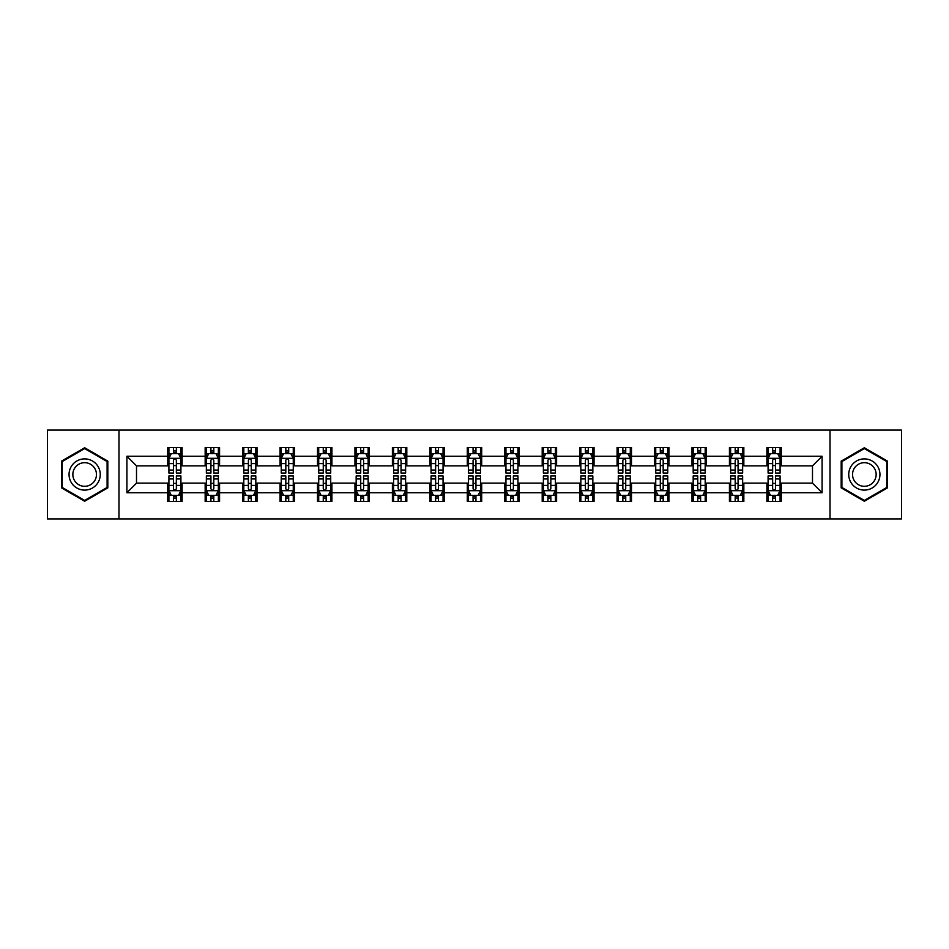<?xml version="1.0" encoding="UTF-8"?>
<svg xmlns="http://www.w3.org/2000/svg" width="949" height="949" viewBox="0 0 949 949"><rect width="100%" height="100%" fill="white"/><g stroke="black" fill="none" stroke-linecap="round" stroke-linejoin="round"><path stroke-width="1.42" d="M830.019 518.913L901.55 518.913L901.55 430.087L830.019 430.087L830.019 518.913L118.981 518.913L118.981 430.087L47.45 430.087L47.45 518.913L118.981 518.913M830.019 430.087L118.981 430.087M781.288 456.255L781.288 447.489L766.887 447.489L766.887 456.255L743.838 456.255L743.838 447.489L729.437 447.489L729.437 456.255L706.388 456.255L706.388 447.489L691.987 447.489L691.987 456.255L668.938 456.255L668.938 447.489L654.537 447.489L654.537 456.255L631.488 456.255L631.488 447.489L617.087 447.489L617.087 456.255L594.05 456.255L594.05 447.489L579.637 447.489L579.637 456.255L556.6 456.255L556.6 447.489L542.199 447.489L542.199 456.255L519.15 456.255L519.15 447.489L504.749 447.489L504.749 456.255L481.701 456.255L481.701 447.489L467.299 447.489L467.299 456.255L444.251 456.255L444.251 447.489L429.85 447.489L429.85 456.255L406.801 456.255L406.801 447.489L392.4 447.489L392.4 456.255L369.363 456.255L369.363 447.489L354.95 447.489L354.95 456.255L331.913 456.255L331.913 447.489L317.512 447.489L317.512 456.255L294.463 456.255L294.463 447.489L280.062 447.489L280.062 456.255L257.013 456.255L257.013 447.489L242.612 447.489L242.612 456.255L219.563 456.255L219.563 447.489L205.162 447.489L205.162 456.255L182.113 456.255L182.113 447.489L167.712 447.489L167.712 456.255L126.905 456.255L126.905 492.745L136.514 483.136L167.712 483.136L167.712 501.511L182.113 501.511L182.113 483.136L205.162 483.136L205.162 501.511L219.563 501.511L219.563 483.136L242.612 483.136L242.612 501.511L257.013 501.511L257.013 483.136L280.062 483.136L280.062 501.511L294.463 501.511L294.463 483.136L317.512 483.136L317.512 501.511L331.913 501.511L331.913 483.136L354.95 483.136L354.95 501.511L369.363 501.511L369.363 483.136L392.4 483.136L392.4 501.511L406.801 501.511L406.801 483.136L429.85 483.136L429.85 501.511L444.251 501.511L444.251 483.136L467.299 483.136L467.299 501.511L481.701 501.511L481.701 483.136L504.749 483.136L504.749 501.511L519.15 501.511L519.15 483.136L542.199 483.136L542.199 501.511L556.6 501.511L556.6 483.136L579.637 483.136L579.637 501.511L594.05 501.511L594.05 483.136L617.087 483.136L617.087 501.511L631.488 501.511L631.488 483.136L654.537 483.136L654.537 501.511L668.938 501.511L668.938 483.136L691.987 483.136L691.987 501.511L706.388 501.511L706.388 483.136L729.437 483.136L729.437 501.511L743.838 501.511L743.838 483.136L766.887 483.136L766.887 501.511L781.288 501.511L781.288 483.136L812.486 483.136L812.486 465.864L781.288 465.864L781.288 456.255L822.095 456.255L822.095 492.745L781.288 492.745M766.887 492.745L743.838 492.745M729.437 492.745L706.388 492.745M691.987 492.745L668.938 492.745M654.537 492.745L631.488 492.745M617.087 492.745L594.05 492.745M579.637 492.745L556.6 492.745M542.199 492.745L519.15 492.745M504.749 492.745L481.701 492.745M467.299 492.745L444.251 492.745M429.85 492.745L406.801 492.745M392.4 492.745L369.363 492.745M354.95 492.745L331.913 492.745M317.512 492.745L294.463 492.745M280.062 492.745L257.013 492.745M242.612 492.745L219.563 492.745M205.162 492.745L182.113 492.745M167.712 492.745L126.905 492.745M766.887 456.255L766.887 465.864L743.838 465.864L743.838 456.255M729.437 456.255L729.437 465.864L706.388 465.864L706.388 456.255M691.987 456.255L691.987 465.864L668.938 465.864L668.938 456.255M654.537 456.255L654.537 465.864L631.488 465.864L631.488 456.255M617.087 456.255L617.087 465.864L594.05 465.864L594.05 456.255M579.637 456.255L579.637 465.864L556.6 465.864L556.6 456.255M542.199 456.255L542.199 465.864L519.15 465.864L519.15 456.255M504.749 456.255L504.749 465.864L481.701 465.864L481.701 456.255M467.299 456.255L467.299 465.864L444.251 465.864L444.251 456.255M429.85 456.255L429.85 465.864L406.801 465.864L406.801 456.255M392.4 456.255L392.4 465.864L369.363 465.864L369.363 456.255M354.95 456.255L354.95 465.864L331.913 465.864L331.913 456.255M317.512 456.255L317.512 465.864L294.463 465.864L294.463 456.255M280.062 456.255L280.062 465.864L257.013 465.864L257.013 456.255M242.612 456.255L242.612 465.864L219.563 465.864L219.563 456.255M205.162 456.255L205.162 465.864L182.113 465.864L182.113 456.255M167.712 456.255L167.712 465.864L136.514 465.864L126.905 456.255M136.514 465.864L136.514 483.136M822.095 492.745L812.486 483.136M812.486 465.864L822.095 456.255M167.712 453.492L168.91 453.492M173.477 453.492L176.36 453.492M180.915 453.492L182.113 453.492M167.712 465.615L168.91 465.615M173.477 465.615L176.36 465.615M180.915 465.615L182.113 465.615M167.712 483.385L168.91 483.385M173.477 483.385L176.36 483.385M180.915 483.385L182.113 483.385M167.712 495.508L168.91 495.508M173.477 495.508L176.36 495.508M180.915 495.508L182.113 495.508M205.162 483.385L206.36 483.385M210.927 483.385L213.81 483.385M218.365 483.385L219.563 483.385M205.162 495.508L206.36 495.508M210.927 495.508L213.81 495.508M218.365 495.508L219.563 495.508M205.162 453.492L206.36 453.492M210.927 453.492L213.81 453.492M218.365 453.492L219.563 453.492M205.162 465.615L206.36 465.615M210.927 465.615L213.81 465.615M218.365 465.615L219.563 465.615M242.612 483.385L243.81 483.385M248.377 483.385L251.248 483.385M255.815 483.385L257.013 483.385M242.612 495.508L243.81 495.508M248.377 495.508L251.248 495.508M255.815 495.508L257.013 495.508M242.612 453.492L243.81 453.492M248.377 453.492L251.248 453.492M255.815 453.492L257.013 453.492M242.612 465.615L243.81 465.615M248.377 465.615L251.248 465.615M255.815 465.615L257.013 465.615M280.062 483.385L281.26 483.385M285.815 483.385L288.698 483.385M293.265 483.385L294.463 483.385M280.062 495.508L281.26 495.508M285.815 495.508L288.698 495.508M293.265 495.508L294.463 495.508M280.062 453.492L281.26 453.492M285.815 453.492L288.698 453.492M293.265 453.492L294.463 453.492M280.062 465.615L281.26 465.615M285.815 465.615L288.698 465.615M293.265 465.615L294.463 465.615M317.512 483.385L318.71 483.385M323.265 483.385L326.148 483.385M330.715 483.385L331.913 483.385M317.512 495.508L318.71 495.508M323.265 495.508L326.148 495.508M330.715 495.508L331.913 495.508M317.512 453.492L318.71 453.492M323.265 453.492L326.148 453.492M330.715 453.492L331.913 453.492M317.512 465.615L318.71 465.615M323.265 465.615L326.148 465.615M330.715 465.615L331.913 465.615M354.95 483.385L356.16 483.385M360.715 483.385L363.597 483.385M368.153 483.385L369.363 483.385M354.95 495.508L356.16 495.508M360.715 495.508L363.597 495.508M368.153 495.508L369.363 495.508M354.95 453.492L356.16 453.492M360.715 453.492L363.597 453.492M368.153 453.492L369.363 453.492M354.95 465.615L356.16 465.615M360.715 465.615L363.597 465.615M368.153 465.615L369.363 465.615M392.4 483.385L393.598 483.385M398.165 483.385L401.047 483.385M405.603 483.385L406.801 483.385M392.4 495.508L393.598 495.508M398.165 495.508L401.047 495.508M405.603 495.508L406.801 495.508M392.4 453.492L393.598 453.492M398.165 453.492L401.047 453.492M405.603 453.492L406.801 453.492M392.4 465.615L393.598 465.615M398.165 465.615L401.047 465.615M405.603 465.615L406.801 465.615M429.85 483.385L431.048 483.385M435.615 483.385L438.497 483.385M443.053 483.385L444.251 483.385M429.85 495.508L431.048 495.508M435.615 495.508L438.497 495.508M443.053 495.508L444.251 495.508M429.85 453.492L431.048 453.492M435.615 453.492L438.497 453.492M443.053 453.492L444.251 453.492M429.85 465.615L431.048 465.615M435.615 465.615L438.497 465.615M443.053 465.615L444.251 465.615M467.299 483.385L468.498 483.385M473.065 483.385L475.935 483.385M480.502 483.385L481.701 483.385M467.299 495.508L468.498 495.508M473.065 495.508L475.935 495.508M480.502 495.508L481.701 495.508M467.299 453.492L468.498 453.492M473.065 453.492L475.935 453.492M480.502 453.492L481.701 453.492M467.299 465.615L468.498 465.615M473.065 465.615L475.935 465.615M480.502 465.615L481.701 465.615M504.749 483.385L505.947 483.385M510.503 483.385L513.385 483.385M517.952 483.385L519.15 483.385M504.749 495.508L505.947 495.508M510.503 495.508L513.385 495.508M517.952 495.508L519.15 495.508M504.749 453.492L505.947 453.492M510.503 453.492L513.385 453.492M517.952 453.492L519.15 453.492M504.749 465.615L505.947 465.615M510.503 465.615L513.385 465.615M517.952 465.615L519.15 465.615M542.199 483.385L543.397 483.385M547.953 483.385L550.835 483.385M555.402 483.385L556.6 483.385M542.199 495.508L543.397 495.508M547.953 495.508L550.835 495.508M555.402 495.508L556.6 495.508M542.199 453.492L543.397 453.492M547.953 453.492L550.835 453.492M555.402 453.492L556.6 453.492M542.199 465.615L543.397 465.615M547.953 465.615L550.835 465.615M555.402 465.615L556.6 465.615M579.637 483.385L580.847 483.385M585.403 483.385L588.285 483.385M592.84 483.385L594.05 483.385M579.637 495.508L580.847 495.508M585.403 495.508L588.285 495.508M592.84 495.508L594.05 495.508M579.637 453.492L580.847 453.492M585.403 453.492L588.285 453.492M592.84 453.492L594.05 453.492M579.637 465.615L580.847 465.615M585.403 465.615L588.285 465.615M592.84 465.615L594.05 465.615M617.087 483.385L618.285 483.385M622.852 483.385L625.735 483.385M630.29 483.385L631.488 483.385M617.087 495.508L618.285 495.508M622.852 495.508L625.735 495.508M630.29 495.508L631.488 495.508M617.087 453.492L618.285 453.492M622.852 453.492L625.735 453.492M630.29 453.492L631.488 453.492M617.087 465.615L618.285 465.615M622.852 465.615L625.735 465.615M630.29 465.615L631.488 465.615M654.537 483.385L655.735 483.385M660.302 483.385L663.185 483.385M667.74 483.385L668.938 483.385M654.537 495.508L655.735 495.508M660.302 495.508L663.185 495.508M667.74 495.508L668.938 495.508M654.537 453.492L655.735 453.492M660.302 453.492L663.185 453.492M667.74 453.492L668.938 453.492M654.537 465.615L655.735 465.615M660.302 465.615L663.185 465.615M667.74 465.615L668.938 465.615M691.987 483.385L693.185 483.385M697.752 483.385L700.623 483.385M705.19 483.385L706.388 483.385M691.987 495.508L693.185 495.508M697.752 495.508L700.623 495.508M705.19 495.508L706.388 495.508M691.987 453.492L693.185 453.492M697.752 453.492L700.623 453.492M705.19 453.492L706.388 453.492M691.987 465.615L693.185 465.615M697.752 465.615L700.623 465.615M705.19 465.615L706.388 465.615M729.437 483.385L730.635 483.385M735.19 483.385L738.073 483.385M742.64 483.385L743.838 483.385M729.437 495.508L730.635 495.508M735.19 495.508L738.073 495.508M742.64 495.508L743.838 495.508M729.437 453.492L730.635 453.492M735.19 453.492L738.073 453.492M742.64 453.492L743.838 453.492M729.437 465.615L730.635 465.615M735.19 465.615L738.073 465.615M742.64 465.615L743.838 465.615M766.887 483.385L768.085 483.385M772.64 483.385L775.523 483.385M780.09 483.385L781.288 483.385M766.887 495.508L768.085 495.508M772.64 495.508L775.523 495.508M780.09 495.508L781.288 495.508M766.887 453.492L768.085 453.492M772.64 453.492L775.523 453.492M780.09 453.492L781.288 453.492M766.887 465.615L768.085 465.615M772.64 465.615L775.523 465.615M780.09 465.615L781.288 465.615M84.663 501.25L107.818 487.869L107.818 461.131L84.663 447.75L61.495 461.131L61.495 487.869L84.663 501.25M887.505 461.131L864.337 447.75L841.182 461.131L841.182 487.869L864.337 501.25L887.505 487.869L887.505 461.131M176.36 450.621L173.477 450.621M180.915 470.052L176.36 470.052L176.36 473.065L180.915 473.065L180.915 458.414L178.519 453.61L171.318 453.61L168.91 458.414L168.91 473.065L173.477 473.065L173.477 470.052L168.91 470.052M168.91 458.414L168.91 447.489M180.915 458.414L180.915 447.489M173.477 453.61L173.477 447.489M176.36 447.489L176.36 453.61M176.36 470.052L176.36 460.218C175.399 458.367 174.438 458.367 173.477 460.218L173.477 470.052M173.477 498.379L176.36 498.379M168.91 478.948L173.477 478.948L173.477 475.935L168.91 475.935L168.91 490.586L171.318 495.39L178.519 495.39L180.915 490.586L180.915 475.935L176.36 475.935L176.36 478.948L180.915 478.948M180.915 490.586L180.915 501.511M168.91 490.586L168.91 501.511M176.36 495.39L176.36 501.511M173.477 501.511L173.477 495.39M173.477 478.948L173.477 488.782C174.438 490.633 175.399 490.633 176.36 488.782L176.36 478.948M98.174 482.306A15.599 15.599 0 0 0 92.456 460.989A15.599 15.599 0 0 0 71.139 466.694A15.599 15.599 0 0 0 76.857 488.011A15.599 15.599 0 0 0 98.174 482.306M94.888 480.408A11.815 11.815 0 0 0 90.57 464.275A11.815 11.815 0 0 0 74.425 468.592A11.815 11.815 0 0 0 78.755 484.725A11.815 11.815 0 0 0 94.888 480.408M62.219 487.454L62.219 461.546L84.663 448.58L107.107 461.546L107.107 487.454L84.663 500.42L62.219 487.454M864.337 458.901A15.599 15.599 0 0 0 848.738 474.5A15.599 15.599 0 0 0 864.337 490.099A15.599 15.599 0 0 0 879.948 474.5A15.599 15.599 0 0 0 864.337 458.901M864.337 462.685A11.815 11.815 0 0 0 852.534 474.5A11.815 11.815 0 0 0 864.337 486.315A11.815 11.815 0 0 0 876.152 474.5A11.815 11.815 0 0 0 864.337 462.685M886.781 487.454L864.337 500.42L841.893 487.454L841.893 461.546L864.337 448.58L886.781 461.546L886.781 487.454M213.81 450.621L210.927 450.621M218.365 470.052L213.81 470.052L213.81 473.065L218.365 473.065L218.365 458.414L215.969 453.61L208.768 453.61L206.36 458.414L206.36 473.065L210.927 473.065L210.927 470.052L206.36 470.052M206.36 458.414L206.36 447.489M218.365 458.414L218.365 447.489M210.927 453.61L210.927 447.489M213.81 447.489L213.81 453.61M213.81 470.052L213.81 460.218C212.849 458.367 211.888 458.367 210.927 460.218L210.927 470.052M251.248 450.621L248.377 450.621M255.815 470.052L251.248 470.052L251.248 473.065L255.815 473.065L255.815 458.414L253.419 453.61L246.206 453.61L243.81 458.414L243.81 473.065L248.377 473.065L248.377 470.052L243.81 470.052M243.81 458.414L243.81 447.489M255.815 458.414L255.815 447.489M248.377 453.61L248.377 447.489M251.248 447.489L251.248 453.61M251.248 470.052L251.248 460.218C250.299 458.367 249.338 458.367 248.377 460.218L248.377 470.052M210.927 498.379L213.81 498.379M206.36 478.948L210.927 478.948L210.927 475.935L206.36 475.935L206.36 490.586L208.768 495.39L215.969 495.39L218.365 490.586L218.365 475.935L213.81 475.935L213.81 478.948L218.365 478.948M218.365 490.586L218.365 501.511M206.36 490.586L206.36 501.511M213.81 495.39L213.81 501.511M210.927 501.511L210.927 495.39M210.927 478.948L210.927 488.782C211.888 490.633 212.849 490.633 213.81 488.782L213.81 478.948M248.377 498.379L251.248 498.379M243.81 478.948L248.377 478.948L248.377 475.935L243.81 475.935L243.81 490.586L246.206 495.39L253.419 495.39L255.815 490.586L255.815 475.935L251.248 475.935L251.248 478.948L255.815 478.948M255.815 490.586L255.815 501.511M243.81 490.586L243.81 501.511M251.248 495.39L251.248 501.511M248.377 501.511L248.377 495.39M248.377 478.948L248.377 488.782C249.326 490.633 250.287 490.633 251.248 488.782L251.248 478.948M288.698 450.621L285.815 450.621M293.265 470.052L288.698 470.052L288.698 473.065L293.265 473.065L293.265 458.414L290.857 453.61L283.656 453.61L281.26 458.414L281.26 473.065L285.815 473.065L285.815 470.052L281.26 470.052M281.26 458.414L281.26 447.489M293.265 458.414L293.265 447.489M285.815 453.61L285.815 447.489M288.698 447.489L288.698 453.61M288.698 470.052L288.698 460.218C287.737 458.367 286.776 458.367 285.815 460.218L285.815 470.052M326.148 450.621L323.265 450.621M330.715 470.052L326.148 470.052L326.148 473.065L330.715 473.065L330.715 458.414L328.307 453.61L321.106 453.61L318.71 458.414L318.71 473.065L323.265 473.065L323.265 470.052L318.71 470.052M318.71 458.414L318.71 447.489M330.715 458.414L330.715 447.489M323.265 453.61L323.265 447.489M326.148 447.489L326.148 453.61M326.148 470.052L326.148 460.218C325.187 458.367 324.226 458.367 323.265 460.218L323.265 470.052M363.597 450.621L360.715 450.621M368.153 470.052L363.597 470.052L363.597 473.065L368.153 473.065L368.153 458.414L365.756 453.61L358.556 453.61L356.16 458.414L356.16 473.065L360.715 473.065L360.715 470.052L356.16 470.052M356.16 458.414L356.16 447.489M368.153 458.414L368.153 447.489M360.715 453.61L360.715 447.489M363.597 447.489L363.597 453.61M363.597 470.052L363.597 460.218C362.637 458.367 361.676 458.367 360.715 460.218L360.715 470.052M285.815 498.379L288.698 498.379M281.26 478.948L285.815 478.948L285.815 475.935L281.26 475.935L281.26 490.586L283.656 495.39L290.857 495.39L293.265 490.586L293.265 475.935L288.698 475.935L288.698 478.948L293.265 478.948M293.265 490.586L293.265 501.511M281.26 490.586L281.26 501.511M288.698 495.39L288.698 501.511M285.815 501.511L285.815 495.39M285.815 478.948L285.815 488.782C286.776 490.633 287.737 490.633 288.698 488.782L288.698 478.948M323.265 498.379L326.148 498.379M318.71 478.948L323.265 478.948L323.265 475.935L318.71 475.935L318.71 490.586L321.106 495.39L328.307 495.39L330.715 490.586L330.715 475.935L326.148 475.935L326.148 478.948L330.715 478.948M330.715 490.586L330.715 501.511M318.71 490.586L318.71 501.511M326.148 495.39L326.148 501.511M323.265 501.511L323.265 495.39M323.265 478.948L323.265 488.782C324.226 490.633 325.187 490.633 326.148 488.782L326.148 478.948M360.715 498.379L363.597 498.379M356.16 478.948L360.715 478.948L360.715 475.935L356.16 475.935L356.16 490.586L358.556 495.39L365.756 495.39L368.153 490.586L368.153 475.935L363.597 475.935L363.597 478.948L368.153 478.948M368.153 490.586L368.153 501.511M356.16 490.586L356.16 501.511M363.597 495.39L363.597 501.511M360.715 501.511L360.715 495.39M360.715 478.948L360.715 488.782C361.676 490.633 362.637 490.633 363.597 488.782L363.597 478.948M401.047 450.621L398.165 450.621M405.603 470.052L401.047 470.052L401.047 473.065L405.603 473.065L405.603 458.414L403.206 453.61L396.006 453.61L393.598 458.414L393.598 473.065L398.165 473.065L398.165 470.052L393.598 470.052M393.598 458.414L393.598 447.489M405.603 458.414L405.603 447.489M398.165 453.61L398.165 447.489M401.047 447.489L401.047 453.61M401.047 470.052L401.047 460.218C400.087 458.367 399.126 458.367 398.165 460.218L398.165 470.052M398.165 498.379L401.047 498.379M393.598 478.948L398.165 478.948L398.165 475.935L393.598 475.935L393.598 490.586L396.006 495.39L403.206 495.39L405.603 490.586L405.603 475.935L401.047 475.935L401.047 478.948L405.603 478.948M405.603 490.586L405.603 501.511M393.598 490.586L393.598 501.511M401.047 495.39L401.047 501.511M398.165 501.511L398.165 495.39M398.165 478.948L398.165 488.782C399.126 490.633 400.087 490.633 401.047 488.782L401.047 478.948M438.497 450.621L435.615 450.621M443.053 470.052L438.497 470.052L438.497 473.065L443.053 473.065L443.053 458.414L440.656 453.61L433.456 453.61L431.048 458.414L431.048 473.065L435.615 473.065L435.615 470.052L431.048 470.052M431.048 458.414L431.048 447.489M443.053 458.414L443.053 447.489M435.615 453.61L435.615 447.489M438.497 447.489L438.497 453.61M438.497 470.052L438.497 460.218C437.536 458.367 436.576 458.367 435.615 460.218L435.615 470.052M435.615 498.379L438.497 498.379M431.048 478.948L435.615 478.948L435.615 475.935L431.048 475.935L431.048 490.586L433.456 495.39L440.656 495.39L443.053 490.586L443.053 475.935L438.497 475.935L438.497 478.948L443.053 478.948M443.053 490.586L443.053 501.511M431.048 490.586L431.048 501.511M438.497 495.39L438.497 501.511M435.615 501.511L435.615 495.39M435.615 478.948L435.615 488.782C436.576 490.633 437.536 490.633 438.497 488.782L438.497 478.948M475.935 450.621L473.065 450.621M480.502 470.052L475.935 470.052L475.935 473.065L480.502 473.065L480.502 458.414L478.106 453.61L470.894 453.61L468.498 458.414L468.498 473.065L473.065 473.065L473.065 470.052L468.498 470.052M468.498 458.414L468.498 447.489M480.502 458.414L480.502 447.489M473.065 453.61L473.065 447.489M475.935 447.489L475.935 453.61M475.935 470.052L475.935 460.218C474.986 458.367 474.026 458.367 473.065 460.218L473.065 470.052M473.065 498.379L475.935 498.379M468.498 478.948L473.065 478.948L473.065 475.935L468.498 475.935L468.498 490.586L470.894 495.39L478.106 495.39L480.502 490.586L480.502 475.935L475.935 475.935L475.935 478.948L480.502 478.948M480.502 490.586L480.502 501.511M468.498 490.586L468.498 501.511M475.935 495.39L475.935 501.511M473.065 501.511L473.065 495.39M473.065 478.948L473.065 488.782C474.014 490.633 474.974 490.633 475.935 488.782L475.935 478.948M513.385 450.621L510.503 450.621M517.952 470.052L513.385 470.052L513.385 473.065L517.952 473.065L517.952 458.414L515.544 453.61L508.344 453.61L505.947 458.414L505.947 473.065L510.503 473.065L510.503 470.052L505.947 470.052M505.947 458.414L505.947 447.489M517.952 458.414L517.952 447.489M510.503 453.61L510.503 447.489M513.385 447.489L513.385 453.61M513.385 470.052L513.385 460.218C512.424 458.367 511.464 458.367 510.503 460.218L510.503 470.052M510.503 498.379L513.385 498.379M505.947 478.948L510.503 478.948L510.503 475.935L505.947 475.935L505.947 490.586L508.344 495.39L515.544 495.39L517.952 490.586L517.952 475.935L513.385 475.935L513.385 478.948L517.952 478.948M517.952 490.586L517.952 501.511M505.947 490.586L505.947 501.511M513.385 495.39L513.385 501.511M510.503 501.511L510.503 495.39M510.503 478.948L510.503 488.782C511.464 490.633 512.424 490.633 513.385 488.782L513.385 478.948M550.835 450.621L547.953 450.621M555.402 470.052L550.835 470.052L550.835 473.065L555.402 473.065L555.402 458.414L552.994 453.61L545.794 453.61L543.397 458.414L543.397 473.065L547.953 473.065L547.953 470.052L543.397 470.052M543.397 458.414L543.397 447.489M555.402 458.414L555.402 447.489M547.953 453.61L547.953 447.489M550.835 447.489L550.835 453.61M550.835 470.052L550.835 460.218C549.874 458.367 548.913 458.367 547.953 460.218L547.953 470.052M547.953 498.379L550.835 498.379M543.397 478.948L547.953 478.948L547.953 475.935L543.397 475.935L543.397 490.586L545.794 495.39L552.994 495.39L555.402 490.586L555.402 475.935L550.835 475.935L550.835 478.948L555.402 478.948M555.402 490.586L555.402 501.511M543.397 490.586L543.397 501.511M550.835 495.39L550.835 501.511M547.953 501.511L547.953 495.39M547.953 478.948L547.953 488.782C548.913 490.633 549.874 490.633 550.835 488.782L550.835 478.948M588.285 450.621L585.403 450.621M592.84 470.052L588.285 470.052L588.285 473.065L592.84 473.065L592.84 458.414L590.444 453.61L583.244 453.61L580.847 458.414L580.847 473.065L585.403 473.065L585.403 470.052L580.847 470.052M580.847 458.414L580.847 447.489M592.84 458.414L592.84 447.489M585.403 453.61L585.403 447.489M588.285 447.489L588.285 453.61M588.285 470.052L588.285 460.218C587.324 458.367 586.363 458.367 585.403 460.218L585.403 470.052M585.403 498.379L588.285 498.379M580.847 478.948L585.403 478.948L585.403 475.935L580.847 475.935L580.847 490.586L583.244 495.39L590.444 495.39L592.84 490.586L592.84 475.935L588.285 475.935L588.285 478.948L592.84 478.948M592.84 490.586L592.84 501.511M580.847 490.586L580.847 501.511M588.285 495.39L588.285 501.511M585.403 501.511L585.403 495.39M585.403 478.948L585.403 488.782C586.363 490.633 587.324 490.633 588.285 488.782L588.285 478.948M625.735 450.621L622.852 450.621M630.29 470.052L625.735 470.052L625.735 473.065L630.29 473.065L630.29 458.414L627.894 453.61L620.693 453.61L618.285 458.414L618.285 473.065L622.852 473.065L622.852 470.052L618.285 470.052M618.285 458.414L618.285 447.489M630.29 458.414L630.29 447.489M622.852 453.61L622.852 447.489M625.735 447.489L625.735 453.61M625.735 470.052L625.735 460.218C624.774 458.367 623.813 458.367 622.852 460.218L622.852 470.052M622.852 498.379L625.735 498.379M618.285 478.948L622.852 478.948L622.852 475.935L618.285 475.935L618.285 490.586L620.693 495.39L627.894 495.39L630.29 490.586L630.29 475.935L625.735 475.935L625.735 478.948L630.29 478.948M630.29 490.586L630.29 501.511M618.285 490.586L618.285 501.511M625.735 495.39L625.735 501.511M622.852 501.511L622.852 495.39M622.852 478.948L622.852 488.782C623.813 490.633 624.774 490.633 625.735 488.782L625.735 478.948M663.185 450.621L660.302 450.621M667.74 470.052L663.185 470.052L663.185 473.065L667.74 473.065L667.74 458.414L665.344 453.61L658.143 453.61L655.735 458.414L655.735 473.065L660.302 473.065L660.302 470.052L655.735 470.052M655.735 458.414L655.735 447.489M667.74 458.414L667.74 447.489M660.302 453.61L660.302 447.489M663.185 447.489L663.185 453.61M663.185 470.052L663.185 460.218C662.224 458.367 661.263 458.367 660.302 460.218L660.302 470.052M660.302 498.379L663.185 498.379M655.735 478.948L660.302 478.948L660.302 475.935L655.735 475.935L655.735 490.586L658.143 495.39L665.344 495.39L667.74 490.586L667.74 475.935L663.185 475.935L663.185 478.948L667.74 478.948M667.74 490.586L667.74 501.511M655.735 490.586L655.735 501.511M663.185 495.39L663.185 501.511M660.302 501.511L660.302 495.39M660.302 478.948L660.302 488.782C661.263 490.633 662.224 490.633 663.185 488.782L663.185 478.948M700.623 450.621L697.752 450.621M705.19 470.052L700.623 470.052L700.623 473.065L705.19 473.065L705.19 458.414L702.794 453.61L695.581 453.61L693.185 458.414L693.185 473.065L697.752 473.065L697.752 470.052L693.185 470.052M693.185 458.414L693.185 447.489M705.19 458.414L705.19 447.489M697.752 453.61L697.752 447.489M700.623 447.489L700.623 453.61M700.623 470.052L700.623 460.218C699.674 458.367 698.713 458.367 697.752 460.218L697.752 470.052M697.752 498.379L700.623 498.379M693.185 478.948L697.752 478.948L697.752 475.935L693.185 475.935L693.185 490.586L695.581 495.39L702.794 495.39L705.19 490.586L705.19 475.935L700.623 475.935L700.623 478.948L705.19 478.948M705.19 490.586L705.19 501.511M693.185 490.586L693.185 501.511M700.623 495.39L700.623 501.511M697.752 501.511L697.752 495.39M697.752 478.948L697.752 488.782C698.701 490.633 699.662 490.633 700.623 488.782L700.623 478.948M738.073 450.621L735.19 450.621M742.64 470.052L738.073 470.052L738.073 473.065L742.64 473.065L742.64 458.414L740.232 453.61L733.031 453.61L730.635 458.414L730.635 473.065L735.19 473.065L735.19 470.052L730.635 470.052M730.635 458.414L730.635 447.489M742.64 458.414L742.64 447.489M735.19 453.61L735.19 447.489M738.073 447.489L738.073 453.61M738.073 470.052L738.073 460.218C737.112 458.367 736.151 458.367 735.19 460.218L735.19 470.052M735.19 498.379L738.073 498.379M730.635 478.948L735.19 478.948L735.19 475.935L730.635 475.935L730.635 490.586L733.031 495.39L740.232 495.39L742.64 490.586L742.64 475.935L738.073 475.935L738.073 478.948L742.64 478.948M742.64 490.586L742.64 501.511M730.635 490.586L730.635 501.511M738.073 495.39L738.073 501.511M735.19 501.511L735.19 495.39M735.19 478.948L735.19 488.782C736.151 490.633 737.112 490.633 738.073 488.782L738.073 478.948M775.523 450.621L772.64 450.621M780.09 470.052L775.523 470.052L775.523 473.065L780.09 473.065L780.09 458.414L777.682 453.61L770.481 453.61L768.085 458.414L768.085 473.065L772.64 473.065L772.64 470.052L768.085 470.052M768.085 458.414L768.085 447.489M780.09 458.414L780.09 447.489M772.64 453.61L772.64 447.489M775.523 447.489L775.523 453.61M775.523 470.052L775.523 460.218C774.562 458.367 773.601 458.367 772.64 460.218L772.64 470.052M772.64 498.379L775.523 498.379M768.085 478.948L772.64 478.948L772.64 475.935L768.085 475.935L768.085 490.586L770.481 495.39L777.682 495.39L780.09 490.586L780.09 475.935L775.523 475.935L775.523 478.948L780.09 478.948M780.09 490.586L780.09 501.511M768.085 490.586L768.085 501.511M775.523 495.39L775.523 501.511M772.64 501.511L772.64 495.39M772.64 478.948L772.64 488.782C773.601 490.633 774.562 490.633 775.523 488.782L775.523 478.948M180.856 458.296L168.981 458.296M168.91 453.907L171.176 453.907M178.661 453.907L180.915 453.907M173.477 463.61L168.91 463.61M180.915 463.61L176.36 463.61M176.36 452.139L173.477 452.139M168.981 490.704L180.856 490.704M180.915 495.093L178.661 495.093M171.176 495.093L168.91 495.093M176.36 485.39L180.915 485.39M168.91 485.39L173.477 485.39M173.477 496.861L176.36 496.861M218.306 458.296L206.419 458.296M206.36 453.907L208.626 453.907M216.111 453.907L218.365 453.907M210.927 463.61L206.36 463.61M218.365 463.61L213.81 463.61M213.81 452.139L210.927 452.139M255.756 458.296L243.869 458.296M243.81 453.907L246.064 453.907M253.561 453.907L255.815 453.907M248.377 463.61L243.81 463.61M255.815 463.61L251.248 463.61M251.248 452.139L248.377 452.139M206.419 490.704L218.306 490.704M218.365 495.093L216.111 495.093M208.626 495.093L206.36 495.093M213.81 485.39L218.365 485.39M206.36 485.39L210.927 485.39M210.927 496.861L213.81 496.861M243.869 490.704L255.756 490.704M255.815 495.093L253.561 495.093M246.064 495.093L243.81 495.093M251.248 485.39L255.815 485.39M243.81 485.39L248.377 485.39M248.377 496.861L251.248 496.861M293.205 458.296L281.319 458.296M281.26 453.907L283.514 453.907M291.011 453.907L293.265 453.907M285.815 463.61L281.26 463.61M293.265 463.61L288.698 463.61M288.698 452.139L285.815 452.139M330.655 458.296L318.769 458.296M318.71 453.907L320.964 453.907M328.449 453.907L330.715 453.907M323.265 463.61L318.71 463.61M330.715 463.61L326.148 463.61M326.148 452.139L323.265 452.139M368.093 458.296L356.219 458.296M356.16 453.907L358.414 453.907M365.899 453.907L368.153 453.907M360.715 463.61L356.16 463.61M368.153 463.61L363.597 463.61M363.597 452.139L360.715 452.139M281.319 490.704L293.205 490.704M293.265 495.093L291.011 495.093M283.514 495.093L281.26 495.093M288.698 485.39L293.265 485.39M281.26 485.39L285.815 485.39M285.815 496.861L288.698 496.861M318.769 490.704L330.655 490.704M330.715 495.093L328.449 495.093M320.964 495.093L318.71 495.093M326.148 485.39L330.715 485.39M318.71 485.39L323.265 485.39M323.265 496.861L326.148 496.861M356.219 490.704L368.093 490.704M368.153 495.093L365.899 495.093M358.414 495.093L356.16 495.093M363.597 485.39L368.153 485.39M356.16 485.39L360.715 485.39M360.715 496.861L363.597 496.861M405.543 458.296L393.657 458.296M393.598 453.907L395.863 453.907M403.349 453.907L405.603 453.907M398.165 463.61L393.598 463.61M405.603 463.61L401.047 463.61M401.047 452.139L398.165 452.139M393.657 490.704L405.543 490.704M405.603 495.093L403.349 495.093M395.863 495.093L393.598 495.093M401.047 485.39L405.603 485.39M393.598 485.39L398.165 485.39M398.165 496.861L401.047 496.861M442.993 458.296L431.107 458.296M431.048 453.907L433.302 453.907M440.799 453.907L443.053 453.907M435.615 463.61L431.048 463.61M443.053 463.61L438.497 463.61M438.497 452.139L435.615 452.139M431.107 490.704L442.993 490.704M443.053 495.093L440.799 495.093M433.302 495.093L431.048 495.093M438.497 485.39L443.053 485.39M431.048 485.39L435.615 485.39M435.615 496.861L438.497 496.861M480.443 458.296L468.557 458.296M468.498 453.907L470.751 453.907M478.249 453.907L480.502 453.907M473.065 463.61L468.498 463.61M480.502 463.61L475.935 463.61M475.935 452.139L473.065 452.139M468.557 490.704L480.443 490.704M480.502 495.093L478.249 495.093M470.751 495.093L468.498 495.093M475.935 485.39L480.502 485.39M468.498 485.39L473.065 485.39M473.065 496.861L475.935 496.861M517.893 458.296L506.007 458.296M505.947 453.907L508.201 453.907M515.698 453.907L517.952 453.907M510.503 463.61L505.947 463.61M517.952 463.61L513.385 463.61M513.385 452.139L510.503 452.139M506.007 490.704L517.893 490.704M517.952 495.093L515.698 495.093M508.201 495.093L505.947 495.093M513.385 485.39L517.952 485.39M505.947 485.39L510.503 485.39M510.503 496.861L513.385 496.861M555.343 458.296L543.457 458.296M543.397 453.907L545.651 453.907M553.137 453.907L555.402 453.907M547.953 463.61L543.397 463.61M555.402 463.61L550.835 463.61M550.835 452.139L547.953 452.139M543.457 490.704L555.343 490.704M555.402 495.093L553.137 495.093M545.651 495.093L543.397 495.093M550.835 485.39L555.402 485.39M543.397 485.39L547.953 485.39M547.953 496.861L550.835 496.861M592.781 458.296L580.907 458.296M580.847 453.907L583.101 453.907M590.586 453.907L592.84 453.907M585.403 463.61L580.847 463.61M592.84 463.61L588.285 463.61M588.285 452.139L585.403 452.139M580.907 490.704L592.781 490.704M592.84 495.093L590.586 495.093M583.101 495.093L580.847 495.093M588.285 485.39L592.84 485.39M580.847 485.39L585.403 485.39M585.403 496.861L588.285 496.861M630.231 458.296L618.345 458.296M618.285 453.907L620.551 453.907M628.036 453.907L630.29 453.907M622.852 463.61L618.285 463.61M630.29 463.61L625.735 463.61M625.735 452.139L622.852 452.139M618.345 490.704L630.231 490.704M630.29 495.093L628.036 495.093M620.551 495.093L618.285 495.093M625.735 485.39L630.29 485.39M618.285 485.39L622.852 485.39M622.852 496.861L625.735 496.861M667.681 458.296L655.795 458.296M655.735 453.907L657.989 453.907M665.486 453.907L667.74 453.907M660.302 463.61L655.735 463.61M667.74 463.61L663.185 463.61M663.185 452.139L660.302 452.139M655.795 490.704L667.681 490.704M667.74 495.093L665.486 495.093M657.989 495.093L655.735 495.093M663.185 485.39L667.74 485.39M655.735 485.39L660.302 485.39M660.302 496.861L663.185 496.861M705.131 458.296L693.245 458.296M693.185 453.907L695.439 453.907M702.936 453.907L705.19 453.907M697.752 463.61L693.185 463.61M705.19 463.61L700.623 463.61M700.623 452.139L697.752 452.139M693.245 490.704L705.131 490.704M705.19 495.093L702.936 495.093M695.439 495.093L693.185 495.093M700.623 485.39L705.19 485.39M693.185 485.39L697.752 485.39M697.752 496.861L700.623 496.861M742.581 458.296L730.694 458.296M730.635 453.907L732.889 453.907M740.374 453.907L742.64 453.907M735.19 463.61L730.635 463.61M742.64 463.61L738.073 463.61M738.073 452.139L735.19 452.139M730.694 490.704L742.581 490.704M742.64 495.093L740.374 495.093M732.889 495.093L730.635 495.093M738.073 485.39L742.64 485.39M730.635 485.39L735.19 485.39M735.19 496.861L738.073 496.861M780.019 458.296L768.144 458.296M768.085 453.907L770.339 453.907M777.824 453.907L780.09 453.907M772.64 463.61L768.085 463.61M780.09 463.61L775.523 463.61M775.523 452.139L772.64 452.139M768.144 490.704L780.019 490.704M780.09 495.093L777.824 495.093M770.339 495.093L768.085 495.093M775.523 485.39L780.09 485.39M768.085 485.39L772.64 485.39M772.64 496.861L775.523 496.861"/></g></svg>
